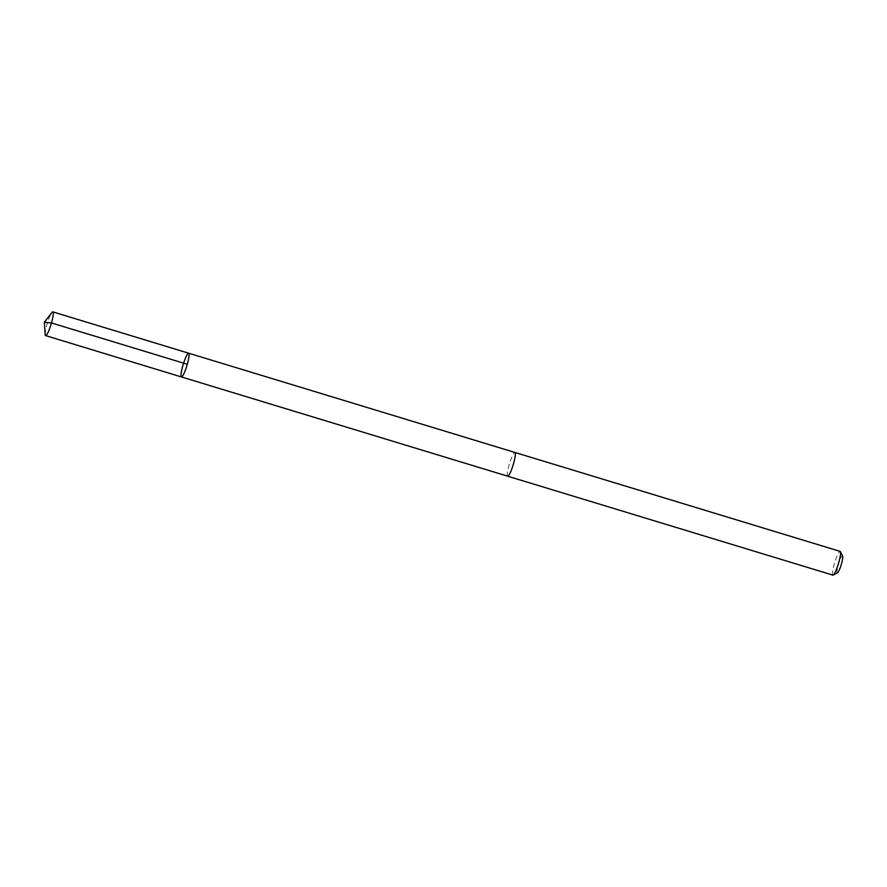 <?xml version="1.0" encoding="UTF-8"?>
<svg xmlns="http://www.w3.org/2000/svg" width="887" height="887" viewBox="0 0 887 887"><rect width="100%" height="100%" fill="white"/><g stroke="black" fill="none" stroke-linecap="round" stroke-linejoin="round"><path stroke-width="0.67" stroke-dasharray="4.43 3.33" d="M188.676 353.203A12.407 1.94 -73.1 0 0 181.857 369.535A12.407 1.94 -73.1 0 0 181.447 376.942M45.159 334.488A12.407 1.94 106.9 0 1 46.002 328.201A12.407 1.94 106.9 0 1 51.834 312.557M507.697 476.186A12.407 1.94 106.9 0 1 508.107 468.791A12.407 1.94 106.9 0 1 514.915 452.459M507.641 476.175A12.407 1.94 106.9 0 1 509.448 463.757A12.407 1.94 106.9 0 1 514.859 452.437M832.904 575.131A12.407 1.94 106.9 0 1 834.667 562.691A12.407 1.94 106.9 0 1 840.133 551.392M837.572 572.692A8.826 1.386 106.9 0 1 838.581 563.888A8.826 1.386 106.9 0 1 842.65 556.016"/><path stroke-width="1.33" d="M188.676 353.203L514.915 452.459A12.407 1.94 106.9 0 1 514.504 459.854A12.407 1.94 106.9 0 1 507.697 476.186L181.447 376.942A12.407 1.94 -73.1 0 0 186.913 365.632A12.407 1.94 -73.1 0 0 188.676 353.203A12.407 1.94 -73.1 0 0 181.857 369.535A12.407 1.94 -73.1 0 0 181.447 376.942A12.407 1.94 -73.1 0 0 186.913 365.632A12.407 1.94 -73.1 0 0 188.676 353.203L52.821 311.869A12.407 1.94 106.9 0 1 52.411 319.276A12.407 1.94 106.9 0 1 45.592 335.608A12.407 1.94 106.9 0 1 45.159 334.488L44.35 322.258L51.834 312.557A12.407 1.94 106.9 0 1 52.821 311.869M514.859 452.437A12.407 1.94 106.9 0 1 514.915 452.448A12.407 1.94 106.9 0 1 514.504 459.854A12.407 1.94 106.9 0 1 507.697 476.197A12.407 1.94 106.9 0 1 507.641 476.175M514.915 452.448L840.133 551.392A12.407 1.94 106.9 0 1 840.377 551.625A12.407 1.94 106.9 0 1 839.723 558.799A12.407 1.94 106.9 0 1 833.248 575.075A12.407 1.94 106.9 0 1 832.904 575.131L507.697 476.197M840.377 551.625L842.65 556.016A8.826 1.386 106.9 0 1 842.184 561.116A8.826 1.386 106.9 0 1 837.572 572.692L833.248 575.075M187.312 364.291L51.457 322.957L44.35 322.258M181.447 376.942L45.592 335.608"/></g></svg>
